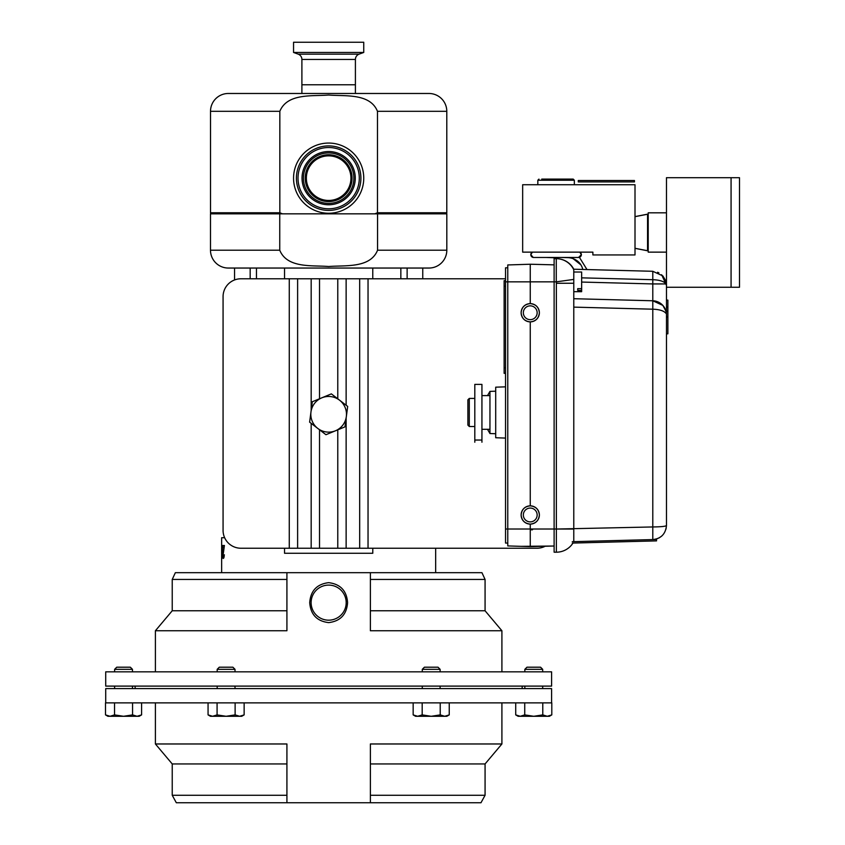 <?xml version="1.0" encoding="UTF-8"?>
<svg xmlns="http://www.w3.org/2000/svg" width="845" height="845" viewBox="0 0 845 845"><rect width="100%" height="100%" fill="white"/><g stroke="black" fill="none" stroke-linecap="round" stroke-linejoin="round"><path stroke-width="1.27" d="M328.652 622.617C340.366 621.191 346.682 614.526 347.591 602.633C346.682 590.739 340.377 584.085 328.652 582.659C316.928 584.096 310.611 590.75 309.714 602.633C310.611 614.537 316.928 621.191 328.652 622.617M311.118 602.633A17.534 17.534 0 0 0 328.652 620.177A17.534 17.534 0 0 0 346.186 602.633A17.534 17.534 0 0 0 328.652 585.099A17.534 17.534 0 0 0 311.118 602.633M105.709 686.108L551.595 686.108L551.595 671.838L105.709 671.838L105.709 686.108M286.92 579.448L172.232 579.448L175.359 572.678L286.92 572.678L286.92 630.75L155.395 630.75L155.395 671.838M286.92 572.678L481.946 572.678L485.072 579.448L370.385 579.448M485.072 579.448L485.072 610.766L501.909 630.75L370.385 630.75L370.385 572.678M286.92 610.766L172.232 610.766L155.395 630.75M485.072 610.766L370.385 610.766M221.812 554.89L222.351 547.159L221.812 545.49L222.615 545.49L221.929 554.88L222.129 556.982L222.594 554.816L222.119 558.482L221.929 554.89M222.858 554.89L223.967 547.159L222.826 547.159L222.826 545.49L224.421 545.49L223.122 554.88L223.534 556.982L224.39 554.816L223.534 558.482L223.122 554.89M435.661 572.678L435.661 548.236M221.643 572.678L221.643 537.716L224.633 537.716M400.847 278.787L400.847 268.045L372.772 268.045L372.772 278.787M284.533 278.787L284.533 268.045L256.457 268.045L256.457 278.787M234.551 279.949L234.551 268.045L228.33 268.045L428.975 268.045A17.84 17.84 0 0 0 446.815 250.215L446.815 213.827L377.557 213.827L377.557 250.215L446.815 250.215M372.782 548.236L372.782 553.264L284.533 553.264L284.533 548.236M222.615 545.49L221.812 545.49M224.221 556.982L223.534 556.982M224.421 545.49L222.826 545.49M370.385 795.261L485.072 795.261L480.985 802.75L370.385 802.75L370.385 743.97L501.909 743.97L501.909 702.871M370.385 802.75L176.32 802.75L172.232 795.261L286.92 795.261M328.652 702.871L551.595 702.871L551.595 688.601L105.709 688.601L105.709 702.871L328.652 702.871M172.232 795.261L172.232 763.943L155.395 743.97L286.92 743.97L286.92 802.75M370.385 763.943L485.072 763.943L501.909 743.97M172.232 763.943L286.92 763.943M509.176 264.907L530.248 264.231L507.771 264.95L507.771 545.923L530.248 546.641L554.119 546.018L521.122 546.345L539.374 546.409L530.248 546.641L530.248 529.023L556.369 529.023L556.369 552.197A19.657 19.657 0 0 0 572.963 543.071A19.657 19.657 0 0 1 556.369 552.197L556.369 552.197A19.657 19.657 27.7 0 0 572.963 543.071A19.657 19.657 0 0 1 556.369 552.197L554.119 552.197L554.119 258.676L556.369 258.676A19.657 19.657 0 0 1 573.776 269.217L573.67 269.006M554.119 257.471L554.119 258.676M573.776 538.867L573.776 533.237M573.776 298.707L573.776 307.126L652.794 309.196L652.794 300.778L573.776 298.707L573.776 269.745A19.657 19.477 -90 0 0 556.263 258.676L556.263 281.85L573.776 279.41L573.776 283.255L556.369 283.255L556.369 529.044L573.776 529.023L573.776 283.255M556.601 258.686L556.369 258.676A19.657 19.657 0 0 1 573.776 269.217L652.794 271.287L652.794 279.706C659.544 279.938 663.959 281.343 666.029 283.931L652.794 283.931L652.794 300.778A14.048 14.048 0 0 1 666.029 311.33L662.85 305.404L652.794 300.778M573.776 541.656L573.776 522.569M572.963 258.538L580.779 264.791M579.406 257.334L586.979 269.555L579.406 257.334M561.587 257.471L568.157 257.64C574.875 258.074 581.096 262.161 582.765 269.449M666.05 528.949A8.429 5.862 -165.6 0 1 666.029 529.033L666.473 525.548C665.596 533.987 661.033 538.666 652.794 539.585L652.794 526.953C661.033 526.857 665.596 526.393 666.473 525.548L666.473 287.247L666.473 300.112L667.877 300.112L667.877 307.136L666.473 307.136M661.635 536.153L658.889 538.022M657.579 538.614L653.47 539.554M666.029 313.421A8.429 5.862 -14.4 0 0 666.029 311.33L666.029 313.421C663.959 310.833 659.544 309.428 652.794 309.196L652.794 526.953L556.369 529.044M666.029 281.839L666.029 283.931A8.429 5.862 -14.4 0 0 666.029 281.839L662.85 275.914L652.794 271.287M666.473 285.325L661.635 274.72M658.889 272.85L657.579 272.259M667.877 307.136L667.877 311.34L666.473 311.34M666.473 316.959L667.877 316.959L667.877 333.817L666.473 333.817M667.877 311.34L667.877 316.959M521.756 309.407A9.126 9.126 0 0 0 521.122 312.745C521.692 307.231 524.734 304.189 530.248 303.619L530.248 264.231L547.634 264.686M530.248 303.619C535.762 304.189 538.804 307.231 539.374 312.745A9.126 9.126 0 0 0 538.73 309.386M538.698 309.302A9.126 9.126 0 0 0 536.702 306.291M536.649 306.239A9.126 9.126 0 0 0 533.607 304.263M533.586 304.253A9.126 9.126 0 0 0 530.417 303.619M530.079 303.619A9.126 9.126 0 0 0 526.889 304.263M526.805 304.295A9.126 9.126 0 0 0 523.794 306.291M523.731 306.344A9.126 9.126 0 0 0 521.756 309.386M521.756 511.637A9.126 9.126 0 0 0 521.122 514.975C521.692 509.461 524.734 506.419 530.248 505.849C535.762 506.419 538.804 509.461 539.374 514.975A9.126 9.126 0 0 0 538.73 511.616M538.698 511.531A9.126 9.126 0 0 0 536.702 508.521M536.649 508.468A9.126 9.126 0 0 0 533.607 506.493M533.586 506.482A9.126 9.126 0 0 0 530.417 505.849M530.079 505.849A9.126 9.126 0 0 0 526.889 506.493M526.805 506.525A9.126 9.126 0 0 0 523.794 508.521M523.731 508.574A9.126 9.126 0 0 0 521.756 511.616M537.156 312.745A6.908 6.908 0 0 0 530.248 305.848A6.908 6.908 0 0 0 523.34 312.745A6.908 6.908 0 0 0 530.248 319.653A6.908 6.908 0 0 0 537.156 312.745M537.156 514.975A6.908 6.908 0 0 0 530.248 508.067A6.908 6.908 0 0 0 523.34 514.975A6.908 6.908 0 0 0 530.248 521.883A6.908 6.908 0 0 0 537.156 514.975M507.771 543.06L505.532 543.06L505.532 529.023L530.248 529.023L530.248 524.101C524.734 523.53 521.692 520.488 521.122 514.975A9.126 9.126 0 0 0 521.756 518.334M530.248 505.849L530.248 321.882C524.734 321.311 521.692 318.259 521.122 312.745A9.126 9.126 0 0 0 521.756 316.104M554.119 264.855L530.248 264.231L554.119 264.855M542.141 264.538L537.842 264.432M538.043 264.432L549.894 264.738M537.452 264.422L551.31 264.781M536.755 319.146A9.126 9.126 0 0 0 539.374 312.745C538.804 318.259 535.762 321.311 530.248 321.882M538.74 518.323A9.126 9.126 0 0 0 539.374 514.975C538.804 520.488 535.762 523.53 530.248 524.101M521.787 316.188A9.126 9.126 0 0 0 523.794 319.199M523.847 319.262A9.126 9.126 0 0 0 530.068 321.871M530.406 321.871A9.126 9.126 0 0 0 533.607 321.237M533.691 321.206A9.126 9.126 0 0 0 536.702 319.199M521.787 518.418A9.126 9.126 0 0 0 523.794 521.428M523.847 521.481A9.126 9.126 0 0 0 530.068 524.101M530.406 524.101A9.126 9.126 0 0 0 533.607 523.467M533.691 523.435A9.126 9.126 0 0 0 536.702 521.428M536.755 521.376A9.126 9.126 0 0 0 538.73 518.334M530.248 472.841L530.248 473.422M422.753 278.787L422.753 268.045L428.975 268.045M228.33 268.045A17.84 17.84 0 0 1 210.489 250.215L210.489 213.827L377.557 213.827M210.489 250.215L279.748 250.215L279.748 213.827M279.748 250.215C287.237 268.583 312.375 265.119 328.694 266.513C344.992 265.161 370.29 268.456 377.557 250.215M279.832 111.308L279.832 212.76L282.483 213.827L374.821 213.827L377.472 212.76L377.472 111.308C370.015 92.95 344.802 96.414 328.589 95.02C312.428 96.425 287.374 92.929 279.832 111.308L210.511 111.308L210.511 212.76A1.067 1.067 0 0 0 211.577 213.827M377.472 212.76L446.794 212.76A1.067 1.067 0 0 1 445.727 213.827M446.794 212.76L446.794 111.308A17.84 17.84 0 0 0 428.954 93.478L228.351 93.478L428.954 93.478M210.511 111.308A17.84 17.84 0 0 1 228.351 93.478M355.407 59.435L301.897 59.435A5.64 5.64 0 0 0 298.19 54.143L359.114 54.143A5.64 5.64 0 0 0 355.407 59.435L355.407 84.775L301.897 84.775L301.897 93.478M301.897 59.435L301.897 84.775L355.407 84.775L355.407 93.478M505.532 278.787L240.899 278.787A17.84 17.84 0 0 0 223.069 296.616L223.069 530.406A17.84 17.84 0 0 0 240.899 548.236L536.966 548.236A17.84 17.84 0 0 0 545.152 546.25M522.664 184.728L635.007 184.728L635.007 254.947L592.884 254.947L592.884 252.137L522.664 252.137L522.664 184.728M666.473 177.703L666.473 287.247L731.073 287.247L731.073 177.703L739.491 177.703L739.491 287.247L731.073 287.247L731.073 177.703L666.473 177.703M505.532 529.023L505.532 267.812L507.771 267.812M363.751 42.25L293.553 42.25L293.553 52.453L363.751 52.453L363.751 42.25M359.114 54.143L363.751 52.453M298.19 54.143L293.553 52.453M481.935 440.044L474.805 440.044L474.805 384.401L481.935 384.401L481.935 442.22M474.805 440.044L474.805 442.22M565.453 179.108L541.74 179.108L573.216 179.108L574.346 180.238L537.832 180.238L538.952 179.108M546.324 257.471L554.119 257.757M326.159 146.005A32.247 32.247 0 0 1 360.804 175.665A32.247 32.247 0 0 1 331.145 210.31A32.247 32.247 0 0 1 296.5 180.64A32.247 32.247 0 0 1 326.159 146.005M331.018 208.704A30.642 30.642 0 0 0 359.199 175.792A30.642 30.642 0 0 0 326.286 147.611A30.642 30.642 0 0 0 298.105 180.524A30.642 30.642 0 0 0 331.018 208.704M330.374 200.381A22.297 22.297 0 0 0 350.876 176.436A22.297 22.297 0 0 0 326.93 155.924A22.297 22.297 0 0 0 306.429 179.879A22.297 22.297 0 0 0 330.374 200.381M331.356 213.151A35.099 35.099 0 0 1 293.659 180.862A35.099 35.099 0 0 1 325.948 143.164A35.099 35.099 0 0 1 363.646 175.443A35.099 35.099 0 0 1 331.356 213.151M474.805 398.417L469.292 398.417L469.292 426.503L474.805 426.503M469.292 398.417L467.887 399.822L467.887 425.098L469.292 426.503M256.457 268.045L250.173 268.045L250.173 278.787M407.132 268.045L407.132 278.787M347.686 406.434L331.356 393.876L312.323 401.745L309.619 422.162L325.948 434.71L344.982 426.852L347.686 406.434M310.971 411.948A17.84 17.84 0 0 1 339.521 400.16A17.84 17.84 0 0 1 335.465 430.781A17.84 17.84 0 0 1 310.971 411.948M572.266 541.687L656.502 539.48L656.544 540.885L572.308 543.081M114.624 669.324L132.464 669.324L130.341 667.201L116.747 667.201L114.624 669.324L114.624 671.838M137.08 716.285L139.171 716.285L141.59 714.891L137.08 716.285L132.57 714.891L123.55 716.285L114.529 714.891L110.019 716.285L105.509 714.891L110.019 716.285L137.08 716.285L141.59 714.891L141.59 702.871M132.57 702.871L132.57 714.891M105.509 702.871L105.509 714.891L107.917 716.285L110.019 716.285M114.529 702.871L114.529 714.891M524.84 669.324L542.68 669.324L540.557 667.201L526.963 667.201L524.84 669.324L524.84 671.838M547.285 716.285L549.387 716.285L551.796 714.891L547.285 716.285L542.775 714.891L533.755 716.285L524.734 714.891L520.224 716.285L515.714 714.891L520.224 716.285L547.285 716.285L551.796 714.891L551.796 702.871M542.775 702.871L542.775 714.891M515.714 702.871L515.714 714.891L518.133 716.285L520.224 716.285M524.734 702.871L524.734 714.891M217.186 669.324L235.016 669.324L232.893 667.201L219.299 667.201L217.186 669.324L217.186 671.838M244.142 714.891L239.631 716.285L235.121 714.891L226.101 716.285L217.081 714.891L212.57 716.285L208.06 714.891L212.57 716.285L241.723 716.285L244.142 714.891L244.142 702.871M235.121 702.871L235.121 714.891M208.06 702.871L208.06 714.891L210.479 716.285L212.57 716.285M217.081 702.871L217.081 714.891M422.289 669.324L440.118 669.324L438.006 667.201L424.412 667.201L422.289 669.324L422.289 671.838M444.734 716.285L446.825 716.285L449.244 714.891L444.734 716.285L440.224 714.891L431.203 716.285L422.183 714.891L417.673 716.285L413.163 714.891L417.673 716.285L444.734 716.285L449.244 714.891L449.244 702.871M440.224 702.871L440.224 714.891M413.163 702.871L413.163 714.891L415.582 716.285L417.673 716.285M422.183 702.871L422.183 714.891M505.532 386.841L495.698 387.179L495.698 437.742L505.532 438.08M487.512 429.313L489.952 433.527L489.952 391.393L495.698 391.193M505.532 373.332L504.127 373.332L504.127 280.646L505.532 280.646M666.473 252.137L648.21 252.137L648.21 212.813L666.473 212.813M635.007 248.293L647.555 250.733L647.555 214.218L635.007 216.658M647.302 250.733L635.007 248.345M647.302 214.218L635.007 216.605M634.447 181.918L578.276 181.918L578.276 180.513L634.447 180.513L634.447 181.918M573.776 291.683L581.645 291.683L581.645 290.374L577.716 290.374L577.716 288.652L581.645 288.652L581.645 272.027L573.776 272.027L573.776 275.333M581.645 288.652L581.645 290.374M577.716 290.374L577.716 288.652M533.216 257.44L530.808 254.662L532.382 252.137A2.81 2.81 90 0 0 533.617 257.471L578.55 257.471L581.36 254.662L579.786 252.137A2.81 2.81 -90 0 1 578.276 257.461M505.532 281.85L556.263 281.85L556.369 283.255M556.369 552.197A19.657 19.657 0 0 0 572.963 543.071M581.645 282.061L652.794 283.931L652.794 279.706L581.645 277.847M532.487 529.794L530.248 529.794M210.511 212.76L279.832 212.76M446.794 111.308L377.472 111.308M289.265 278.787L289.265 548.236M297.62 278.787L297.62 548.236M311.171 278.787L311.171 410.448M311.171 423.356L311.171 548.236M319.526 278.787L319.526 398.766M319.526 429.778L319.526 548.236M337.778 278.787L337.778 398.819M337.778 429.82L337.778 548.236M346.133 278.787L346.133 405.241M346.133 418.148L346.133 548.236M359.685 278.787L359.685 548.236M368.04 278.787L368.04 548.236M330.458 201.501A23.417 23.417 0 0 1 305.309 179.964A23.417 23.417 0 0 1 326.846 154.815A23.417 23.417 0 0 1 351.995 176.351A23.417 23.417 0 0 1 330.458 201.501M330.596 203.307A25.223 25.223 0 0 1 303.503 180.101A25.223 25.223 0 0 1 326.709 153.008A25.223 25.223 0 0 1 353.801 176.214A25.223 25.223 0 0 1 330.596 203.307M330.701 204.691A26.617 26.617 0 0 1 302.109 180.207A26.617 26.617 0 0 1 326.603 151.614A26.617 26.617 0 0 1 355.196 176.098A26.617 26.617 0 0 1 330.701 204.691M504.127 286.265L505.532 286.265M504.127 367.723L505.532 367.723M501.909 630.75L501.909 671.838M172.232 579.448L172.232 610.766M155.395 743.97L155.395 702.871M485.072 795.261L485.072 763.943M665.617 310.009L662.85 305.404M665.617 280.519L662.85 275.914M666.018 529.086L666.473 525.548M522.168 686.108L522.168 688.601M135.137 686.108L135.137 688.601M574.346 180.238L574.346 184.728M537.832 180.238L537.832 184.728M489.952 395.608L481.935 395.608M489.952 429.313L481.935 429.313M132.464 669.324L132.464 671.838M132.464 686.108L132.464 688.601M114.624 686.108L114.624 688.601M542.68 669.324L542.68 671.838M542.68 686.108L542.68 688.601M524.84 686.108L524.84 688.601M235.016 669.324L235.016 671.838M235.016 686.108L235.016 688.601M217.186 686.108L217.186 688.601M440.118 669.324L440.118 671.838M440.118 686.108L440.118 688.601M422.289 686.108L422.289 688.601M489.952 433.527L495.698 433.728M487.512 395.608L489.952 391.393M648.21 248.272L647.555 250.733M648.21 216.679L647.555 214.218M581.36 254.387L580.43 252.137M531.737 252.137L530.808 254.387M581.36 254.609L579.976 252.137M532.192 252.137L530.808 254.609"/></g></svg>
